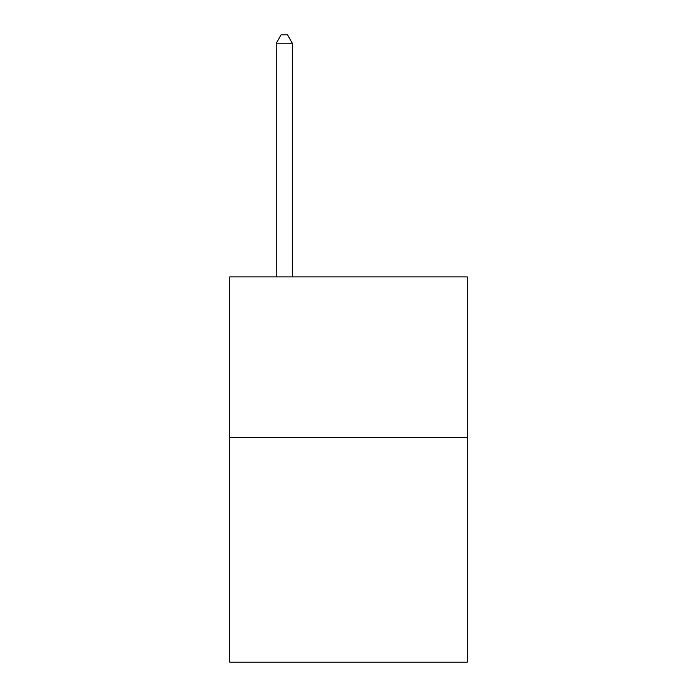 <?xml version="1.0" encoding="UTF-8"?>
<svg xmlns="http://www.w3.org/2000/svg" width="697" height="697" viewBox="0 0 697 697"><rect width="100%" height="100%" fill="white"/><g stroke="black" fill="none" stroke-linecap="round" stroke-linejoin="round"><path stroke-width="1.05" d="M467.286 437.428L467.286 662.15L229.714 662.15L229.714 276.909L467.286 276.909L467.286 437.428L229.714 437.428M292.322 276.909L292.322 43.197L276.265 43.197L276.265 276.909M276.265 43.197L281.083 34.85L287.504 34.85L292.322 43.197"/></g></svg>
